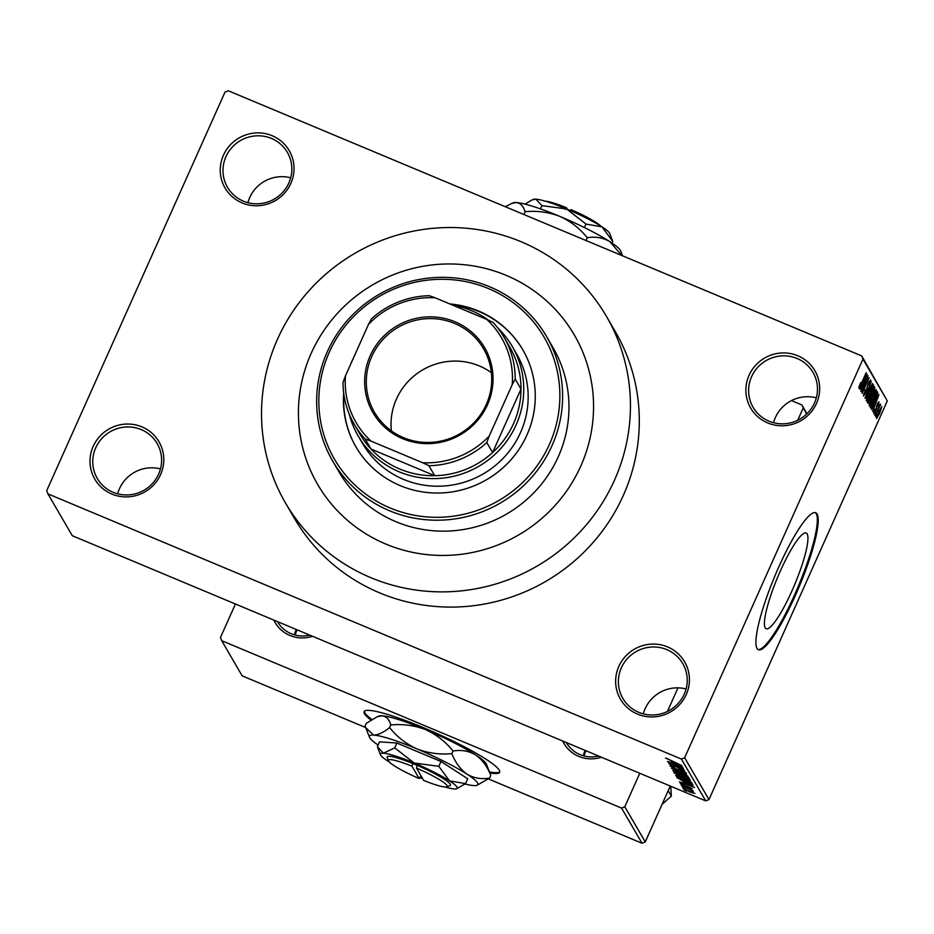 <?xml version="1.0" encoding="UTF-8"?>
<svg xmlns="http://www.w3.org/2000/svg" width="934" height="934" viewBox="0 0 934 934"><rect width="100%" height="100%" fill="white"/><g stroke="black" fill="none" stroke-linecap="round" stroke-linejoin="round"><path stroke-width="1.4" d="M618.833 666.397A37.127 36.193 149.8 0 1 667.565 646.912A37.127 36.193 149.8 0 1 686.221 694.616A37.127 36.193 149.8 0 1 637.502 714.101A37.127 36.193 149.8 0 1 618.833 666.397M684.26 694.149A34.651 33.787 -30.2 0 0 682.754 663.56A34.651 33.787 -30.2 0 0 651.15 647.064A34.651 33.787 -30.2 0 0 621.355 667.822A34.651 33.787 -30.2 0 0 622.861 698.41A34.651 33.787 -30.2 0 0 654.465 714.907A34.651 33.787 -30.2 0 0 684.26 694.149M643.304 713.868A34.651 33.787 149.8 0 1 645.137 708.684A34.651 33.787 149.8 0 1 686.093 688.977M93.202 446.359A37.127 36.193 149.8 0 1 141.933 426.873A37.127 36.193 149.8 0 1 160.59 474.577A37.127 36.193 149.8 0 1 111.87 494.063A37.127 36.193 149.8 0 1 93.202 446.359M158.628 474.11A34.651 33.787 -30.2 0 0 157.134 443.522A34.651 33.787 -30.2 0 0 125.518 427.025A34.651 33.787 -30.2 0 0 95.735 447.783A34.651 33.787 -30.2 0 0 97.229 478.371A34.651 33.787 -30.2 0 0 128.834 494.868A34.651 33.787 -30.2 0 0 158.628 474.11M117.672 493.829A34.651 33.787 149.8 0 1 119.505 488.645A34.651 33.787 149.8 0 1 160.461 468.926M223.448 155.219A37.127 36.193 149.8 0 1 272.168 135.722A37.127 36.193 149.8 0 1 290.836 183.426A37.127 36.193 149.8 0 1 242.104 202.912A37.127 36.193 149.8 0 1 223.448 155.219M288.863 182.959A34.651 33.787 -30.2 0 0 287.368 152.37A34.651 33.787 -30.2 0 0 255.753 135.874A34.651 33.787 -30.2 0 0 225.97 156.632A34.651 33.787 -30.2 0 0 227.464 187.22A34.651 33.787 -30.2 0 0 259.068 203.717A34.651 33.787 -30.2 0 0 288.863 182.959M247.907 202.678A34.651 33.787 149.8 0 1 249.74 197.506A34.651 33.787 149.8 0 1 290.696 177.787M749.08 375.258A37.127 36.193 149.8 0 1 797.799 355.761A37.127 36.193 149.8 0 1 816.468 403.465A37.127 36.193 149.8 0 1 767.736 422.95A37.127 36.193 149.8 0 1 749.08 375.258M814.495 402.998A34.651 33.787 -30.2 0 0 813 372.409A34.651 33.787 -30.2 0 0 781.384 355.912A34.651 33.787 -30.2 0 0 751.601 376.671A34.651 33.787 -30.2 0 0 753.096 407.259A34.651 33.787 -30.2 0 0 784.7 423.756A34.651 33.787 -30.2 0 0 814.495 402.998M773.539 422.717A34.651 33.787 149.8 0 1 775.372 417.545A34.651 33.787 149.8 0 1 816.328 397.826M780.38 570.919A51.872 9.27 -67.3 0 1 806.217 533.022A51.872 9.27 -67.3 0 1 791.974 590.837A51.872 9.27 -67.3 0 1 766.149 628.734A51.872 9.27 -67.3 0 1 780.38 570.919M795.371 595.507A74.253 13.274 112.7 0 0 815.756 512.766A74.253 13.274 112.7 0 0 778.781 566.996A74.253 13.274 112.7 0 0 758.408 649.749A74.253 13.274 112.7 0 0 795.371 595.507M757.976 649.515A74.253 13.274 112.7 0 0 794.472 595.133A74.253 13.274 112.7 0 0 815.277 512.614M277.515 339.182A185.632 180.986 -30.2 0 0 285.535 503.052A185.632 180.986 -30.2 0 0 454.881 591.432A185.632 180.986 -30.2 0 0 614.455 480.228A185.632 180.986 -30.2 0 0 606.435 316.357A185.632 180.986 -30.2 0 0 437.089 227.978A185.632 180.986 -30.2 0 0 277.515 339.182M285.535 503.052L294.385 518.265A185.632 180.986 -30.2 0 0 463.731 606.645A185.632 180.986 -30.2 0 0 623.305 495.44A185.632 180.986 -30.2 0 0 615.284 331.57L606.435 316.357M489.871 772.932A74.253 9.784 -155.9 0 0 499.632 772.278A74.253 9.784 -155.9 0 0 499.246 770.176A74.253 9.784 -155.9 0 0 429.698 730.318A74.253 9.784 -155.9 0 0 364.073 711.65A74.253 9.784 -155.9 0 0 364.47 713.751A74.253 9.784 -155.9 0 0 370.938 720.009M364.365 711.229A74.253 9.784 -155.9 0 0 364.867 712.852A74.253 9.784 -155.9 0 0 371.802 719.46M489.451 771.893A74.253 9.784 -155.9 0 0 499.748 771.799M580.761 466.124A148.506 144.793 -30.2 0 0 574.352 335.026A148.506 144.793 -30.2 0 0 438.875 264.322A148.506 144.793 -30.2 0 0 311.209 353.286A148.506 144.793 -30.2 0 0 317.63 484.384A148.506 144.793 -30.2 0 0 453.107 555.088A148.506 144.793 -30.2 0 0 580.761 466.124A148.506 144.793 -30.2 0 0 574.352 335.026A148.506 144.793 -30.2 0 0 438.875 264.322A148.506 144.793 -30.2 0 0 311.209 353.286A148.506 144.793 -30.2 0 0 317.63 484.384A148.506 144.793 -30.2 0 0 453.107 555.088A148.506 144.793 -30.2 0 0 580.761 466.124M684.797 788.261L682.369 787.023L684.797 788.261M687.774 788.6L681.668 785.809L693.098 790.596L691.452 790.141L693.25 791.378L687.856 788.401M683.583 786.194L681.166 784.945L683.583 786.194M680.337 783.463L692.094 788.6L684.377 785.938L680.232 783.521M683.128 782.225L694.546 787.502L679.38 781.886L683.735 783.276L683.209 782.038M675.784 775.57L682.859 777.917L691.814 782.552L684.412 780.334L675.644 775.64M672.889 770.597L679.975 772.943L688.918 777.578L681.516 775.36L672.76 770.667M665.522 758.058L681.785 765.565L666.292 758.21M684.645 757.766L708.976 799.586L705.73 800.893L72.28 535.707L47.949 493.888L681.4 759.062L684.645 757.766L862.969 359.123L861.72 355.936L228.27 90.761L225.024 92.057L46.7 490.712L47.949 493.888M705.73 800.893L681.4 759.062M671.266 761.829L682.672 767.106L667.518 761.49L671.873 762.88L671.348 761.642M680.477 767.409L667.717 761.84L683.443 768.413L671.768 764.736L684.54 770.316L668.826 763.732L680.559 767.211M670.145 765.822L674.757 767.304L671.885 766.872L674.932 768.612L681.318 770.118L686.128 772.78L681.96 771.717L684.295 772.021L679.894 769.814L675.142 768.927L669.993 765.903M672.071 766.265L671.885 766.872M687.926 776.119L671.476 768.297L686.677 773.982L673.391 769.196L687.926 776.119M690.191 780.03L679.625 776.294L673.928 772.511L689.654 779.084L690.238 780.229M685.941 782.832L676.811 777.473L692.538 784.058L693.016 785.26L686.035 782.645M683.163 788.343L694.931 793.468L689.607 791.892L683.058 788.401M686.455 791.121L684.027 789.872L686.455 791.121M861.72 355.936L887.3 400.943L862.969 359.123M875.87 416.949L876.699 414.404L875.87 416.949M874.668 414.871L875.485 412.338L874.668 414.871M871.609 409.617L878.964 394.545L872.706 411.509L874.457 406.243L873.85 405.193L871.609 409.617M869.717 402.379L871.947 396.705C873.897 392.187 875.356 389.828 876.314 389.618L873.383 398.841L870.698 404.177L869.122 405.706L869.717 402.379M866.822 397.405L869.052 391.731C871.002 387.225 872.461 384.866 873.43 384.656L870.5 393.879L867.803 399.203L866.227 400.733L866.822 397.405M863.67 393.914L864.3 394.183L865.865 392.117L868.211 383.29L870.628 379.846L869.064 385.45L869.823 381.691L867.698 385.333L866.051 392.385L863.471 395.993L865.258 389.7L864.394 394.265L863.658 393.961M869.823 381.691L869.157 381.364M859.747 389.221L867.102 374.149L860.844 391.113L862.596 385.847L861.989 384.808L859.747 389.221M708.976 799.586L887.3 400.943M859.117 386.548L860.693 382.59L859.724 386.302L860.436 385.45L866.215 372.631L861.638 383.57L858.895 388.124L859.117 386.548M859.257 386.116L860.436 385.45M861.218 391.766L868.06 375.783L863.366 389.945L869.157 377.686L862.152 393.354L866.834 379.216L861.218 391.766M864.966 398.211L871.294 381.341L865.69 396.214L872.531 383.489L864.966 398.211M867.791 403.068L867.254 402.134L874.259 386.454L874.808 387.388L873.535 392.163L867.955 403.219M870.651 407.983L870.138 407.096L877.154 391.416L877.797 393.039L874.866 401.2C872.916 405.741 871.515 408.006 870.651 407.983L870.803 408.123M878.252 403.383L875.765 410.621L873.699 413.575L874.901 409.162L874.504 412.022L873.92 411.777L875.882 409.489L877.119 404.317L878.976 401.748L877.925 405.706L877.703 403.114M879.653 406.512L875.17 415.735L880.097 404.037L879.454 406.162L880.564 404.492L880.458 405.391L879.594 406.488M876.524 418.432L878.672 411.684L881.801 406.617L879.7 413.248L876.594 418.502M806.602 414.112L801.874 404.947L791.495 400.593M801.874 404.947L806.999 413.739M621.542 808.073L624.799 806.766L645.254 841.943L642.008 843.239L621.542 808.073L221.708 640.689L220.459 637.513L235.438 604.018M221.708 640.689L242.163 675.854L365.684 727.563M642.008 843.239L488.447 778.956M645.254 841.943L670.262 786.043M624.799 806.766L639.778 773.282M667.436 711.439L677.991 687.856M797.671 420.3L803.123 408.123M312.505 636.276A32.176 31.371 149.8 0 1 273.849 620.094M601.368 757.205A32.176 31.371 149.8 0 1 562.723 741.024M583.295 755.769A29.701 28.954 149.8 0 1 585.034 750.691M566.413 742.693L566.319 742.53A29.701 28.954 -30.2 0 0 566.413 742.693A29.701 28.954 -30.2 0 0 598.601 756.038M294.432 634.84A29.701 28.954 149.8 0 1 296.16 629.761M277.538 621.764L277.445 621.6A29.701 28.954 -30.2 0 0 277.538 621.764A29.701 28.954 -30.2 0 0 309.726 635.108M865.071 378.795L862.864 383.08L863.355 383.921L866.483 375.97L864.791 378.679M862.327 383.489L863.355 383.921M866.775 387.914L867.452 388.194M866.448 398.655L867.044 398.9L870.348 393.529L872.601 386.489L871.866 386.139M872.601 386.489L869.215 392.058L867.126 398.97L866.437 398.69M873.99 387.05L874.808 387.388M870.616 394.603L871.866 395.129M873.617 388.591L871.527 393.272L872.111 394.008L873.243 392.117L873.36 388.474M871.095 393.518L872.111 394.008M870.71 395.105L868.62 401.246L870.208 399.098L871.048 395.701L870.441 394.989M867.803 400.896L868.889 401.351M869.344 403.616L869.939 403.873L873.232 398.491L875.497 391.451L874.761 391.101M875.497 391.451L872.111 397.032L870.009 403.943L869.332 403.651M876.641 392.56L877.797 393.039M876.244 393.447L871.13 405.566L871.597 406.255L870.686 405.87M870.721 405.8L871.457 406.115L872.916 404.585L874.703 400.884L876.933 394.837L876.512 393.553M876.933 399.192L874.738 403.465L875.216 404.305L878.345 396.355L876.652 399.075M874.201 403.873L875.216 404.305M881.066 408.24L877.295 416.844L880.972 408.205M672.246 762.062L671.873 762.88M677.909 764.899L673.169 762.704L673.648 763.545L680.956 766.289L677.991 764.712M678.971 769.242L678.609 770.036M687.085 776.808L680.115 773.235L674.628 771.589L681.388 775.08L687.085 776.808M674.815 771.005L674.628 771.589M687.984 778.617L683.291 776.656L686.292 778.793L688.288 779.154L688.078 778.431M688.697 778.687L688.37 779.423L688.533 778.617M681.446 775.885L675.936 773.574L679.438 775.991L681.797 776.481L681.54 775.699M682.054 775.909L681.855 776.703L682.182 775.967M690.226 781.384L677.512 776.563L687.763 781.408L690.168 781.349M677.71 775.979L677.512 776.563M690.88 783.591L678.831 778.547L685.789 782.54L691.125 784.432L690.962 783.404M691.429 783.591L691.125 784.432M684.108 782.447L683.735 783.276M689.771 785.296L685.031 783.101L685.521 783.941L692.83 786.673L689.852 785.109M454.998 321.786A64.598 62.987 149.8 0 1 487.478 404.784A64.598 62.987 149.8 0 1 402.694 438.7A64.598 62.987 149.8 0 1 370.214 355.702A64.598 62.987 149.8 0 1 454.998 321.786M403.465 437.637A63.115 61.539 -30.2 0 0 475.441 421.141A63.115 61.539 -30.2 0 0 483.567 348.791A63.115 61.539 -30.2 0 0 454.554 323.421A63.115 61.539 -30.2 0 0 382.578 339.906A63.115 61.539 -30.2 0 0 374.452 412.268A63.115 61.539 -30.2 0 0 403.465 437.637M491.389 372.678A63.115 61.539 -30.2 0 0 479.27 365.906A63.115 61.539 -30.2 0 0 416.868 373.717A63.115 61.539 -30.2 0 0 391.358 430.866M472.966 313.626A86.629 84.457 -30.2 0 0 469.989 312.306A86.629 84.457 -30.2 0 0 466.965 311.115M497.799 327.986A89.104 86.874 149.8 0 1 512.217 346.362A89.104 86.874 149.8 0 1 500.764 448.507A89.104 86.874 149.8 0 1 399.133 471.798A89.104 86.874 149.8 0 1 358.189 435.98A89.104 86.874 149.8 0 1 349.339 414.357M452.5 305.056A89.104 86.874 149.8 0 1 471.273 310.543A89.104 86.874 149.8 0 1 488.587 320.257M370.985 441.105L365.217 439.05A86.629 84.457 149.8 0 1 354.243 424.281L360.045 434.252A86.629 84.457 -30.2 0 0 371.02 449.032A86.629 84.457 -30.2 0 0 399.869 469.078A86.629 84.457 -30.2 0 0 434.719 475.698A86.629 84.457 -30.2 0 0 492.603 452.535L521.009 389.034A86.629 84.457 -30.2 0 0 509.801 347.133L503.998 337.151A86.629 84.457 149.8 0 1 515.206 379.052L512.241 384.598A84.153 82.052 -30.2 0 0 486.707 319.381L435.092 297.771A84.153 82.052 -30.2 0 0 368.475 324.413L345.452 375.877A84.153 82.052 -30.2 0 0 370.985 441.105L422.6 462.715A84.153 82.052 -30.2 0 0 489.218 436.061L512.241 384.598M489.218 436.061L486.801 442.564L492.603 452.535A86.629 84.457 -30.2 0 0 521.009 389.034L515.206 379.052M365.217 439.05L371.02 449.032L434.719 475.698L428.904 465.716L422.6 462.715M368.475 324.413L371.44 318.868A86.629 84.457 149.8 0 1 429.336 295.716L435.092 297.771M486.707 319.381L493.024 322.382A86.629 84.457 149.8 0 1 503.998 337.151M354.243 424.281A86.629 84.457 149.8 0 1 343.035 382.38L345.452 375.877M486.801 442.564A86.629 84.457 149.8 0 1 428.904 465.716M343.712 393.156A96.529 94.112 -30.2 0 0 355.912 446.837A96.529 94.112 -30.2 0 0 443.977 492.802A96.529 94.112 -30.2 0 0 526.951 434.975A96.529 94.112 -30.2 0 0 522.783 349.76A96.529 94.112 -30.2 0 0 449.814 303.935M353.379 358.154A96.529 94.112 -30.2 0 0 351.744 361.621A96.529 94.112 -30.2 0 0 350.25 365.159M522.923 349.993A96.529 94.112 -30.2 0 0 451.192 304.507M329.282 352.223A121.28 118.244 -30.2 0 0 390.26 508.038A121.28 118.244 -30.2 0 0 549.426 444.374A121.28 118.244 -30.2 0 0 488.435 288.559A121.28 118.244 -30.2 0 0 329.282 352.223M551.947 445.787A123.755 120.661 149.8 0 1 445.553 519.923A123.755 120.661 149.8 0 1 332.656 461.011A123.755 120.661 149.8 0 1 327.309 351.756A123.755 120.661 149.8 0 1 433.703 277.62A123.755 120.661 149.8 0 1 546.6 336.544A123.755 120.661 149.8 0 1 551.947 445.787M332.656 461.011L339.019 471.939A123.755 120.661 -30.2 0 0 451.916 530.862A123.755 120.661 -30.2 0 0 558.298 456.726A123.755 120.661 -30.2 0 0 552.951 347.471L546.6 336.544M512.217 346.362L516.642 353.974A89.104 86.874 149.8 0 1 520.495 432.629A89.104 86.874 149.8 0 1 443.895 486.007A89.104 86.874 149.8 0 1 362.614 443.58L358.189 435.98M343.91 394.65A96.529 94.112 -30.2 0 0 356.052 447.082M296.72 630.719A29.701 28.954 -30.2 0 0 295.167 635.05M668.184 790.678L671.359 796.13L662.054 804.384M670.729 786.241L671.359 796.13M585.595 751.648A29.701 28.954 -30.2 0 0 584.042 755.98M416.494 768.098A32.176 4.238 -155.9 0 1 446.709 786.848A32.176 4.238 -155.9 0 1 423.662 780.415L416.494 768.098L417.218 765.378L412.711 763.487A34.651 4.565 -155.9 0 0 387.236 757.614L388.486 760.813A32.176 4.238 -155.9 0 0 419.168 778.536L420.452 776.773L421.899 777.392M446.709 786.848L449.931 785.657A34.651 4.565 -155.9 0 0 417.218 765.378M394.72 747.877L383.407 753.189L377.371 746.733L379.543 741.865L396.892 743.02L394.72 747.877L414.136 762.996A42.077 5.546 -155.9 0 0 383.407 753.189A42.077 5.546 -155.9 0 0 380.465 754.719A42.077 5.546 -155.9 0 0 388.112 761.268A42.077 5.546 -155.9 0 0 389.49 762.144M445.051 787A42.077 5.546 -155.9 0 0 454.251 788.961A42.077 5.546 -155.9 0 0 456.598 788.775L465.564 783.649L467.736 778.781L440.988 761.479L396.892 743.02M465.564 783.649L449.558 780.882L438.817 766.335L440.988 761.479M438.817 766.335L414.136 762.996A42.077 5.546 -155.9 0 1 449.558 780.882A42.077 5.546 -155.9 0 1 456.598 788.775M465.074 784.011A59.402 7.834 -155.9 0 0 473.643 785.576A59.402 7.834 -155.9 0 0 476.959 785.319A59.402 7.834 -155.9 0 0 467.012 774.169A59.402 7.834 -155.9 0 0 417.008 748.916A59.402 7.834 -155.9 0 0 373.635 735.081A59.402 7.834 -155.9 0 0 369.479 737.241A59.402 7.834 -155.9 0 0 378.118 745.063M476.959 785.319L489.614 778.069C481.407 779.47 473.877 778.162 467.012 774.169C460.52 769.558 455.465 762.716 451.846 753.633C439.751 754.765 428.134 753.189 417.008 748.916C406.15 743.978 397.008 736.868 389.595 727.574C383.465 732.525 378.142 735.023 373.635 735.081L365.708 727.644L365.112 725.951L366.291 723.325L377.219 716.717L382.251 715.818C386.407 716.425 389.256 719.46 390.774 724.947C402.881 723.827 414.498 725.391 425.624 729.664C436.482 734.603 445.611 741.713 453.025 751.006C461.233 749.617 468.763 750.913 475.628 754.905C482.119 759.517 487.174 766.359 490.794 775.442L486.427 764.152A59.402 7.834 -155.9 0 0 475.628 754.905A59.402 7.834 -155.9 0 0 425.624 729.664A59.402 7.834 -155.9 0 0 382.251 715.818A59.402 7.834 -155.9 0 0 378.935 716.074L377.219 716.717M389.595 727.574L390.774 724.947M489.614 778.069L490.794 775.442M451.846 753.633L453.025 751.006M419.856 777.59A42.077 5.546 -155.9 0 0 422.728 778.816M420.452 776.773L420.93 775.734M412.711 763.487L411.999 766.219L419.168 778.536M411.999 766.219A32.176 4.238 -155.9 0 0 388.486 760.813M569.682 211.353L570.954 209.59A32.176 4.238 24.1 0 1 600.644 225.981M525.048 204.114L532.31 199.794L535.871 199.164L541.907 205.632L540.459 208.877M541.907 205.632L566.588 208.971L586.003 224.09L584.439 227.581M586.003 224.09L602.01 226.857L612.751 241.392L612.004 243.062M612.751 241.392L609.657 233.407A42.077 5.546 24.1 0 0 602.01 226.857A42.077 5.546 24.1 0 0 566.588 208.971A42.077 5.546 24.1 0 0 535.871 199.164A42.077 5.546 24.1 0 0 533.524 199.351L532.31 199.794M505.236 206.706L513.163 202.806A59.402 7.834 24.1 0 1 516.479 202.55A59.402 7.834 24.1 0 1 559.851 216.396A59.402 7.834 24.1 0 1 609.855 241.637A59.402 7.834 24.1 0 1 620.655 250.884L622.593 255.834M511.447 203.449L516.479 202.55C520.635 203.157 523.484 206.192 525.001 211.679L524.067 214.587M525.001 211.679C537.108 210.559 548.725 212.123 559.851 216.396C570.709 221.335 579.839 228.445 587.252 237.738L586.073 240.365M587.252 237.738C595.46 236.349 602.99 237.645 609.855 241.637L621.787 255.496M567.393 209.309L566.471 207.71L565.187 209.473M545.071 201.125A32.176 4.238 24.1 0 1 566.471 207.71M876.909 391.965L877.645 392.268M674.733 772.85L674.465 773.445M872.017 394.008L871.06 393.611M868.748 401.375L867.768 400.966M691.253 784.373L691.569 783.649M369.479 737.241L365.801 727.855M380.465 754.719L377.861 748.076"/></g></svg>
